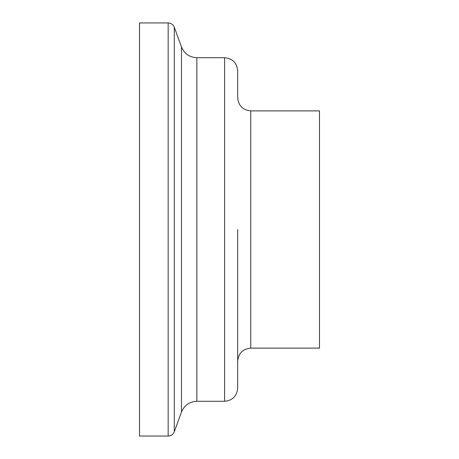 <?xml version="1.0" encoding="UTF-8"?>
<svg xmlns="http://www.w3.org/2000/svg" width="459" height="459" viewBox="0 0 459 459"><rect width="100%" height="100%" fill="white"/><g stroke="black" fill="none" stroke-linecap="round" stroke-linejoin="round"><path stroke-width="0.69" d="M139.519 229.5L139.519 436.05L168.149 436.05L168.149 22.95L139.519 22.95L139.519 229.5M237.682 229.5L237.682 388.194C236.901 396.146 232.541 400.512 224.594 401.286L224.594 57.714C232.541 58.488 236.901 62.854 237.682 70.806L237.682 97.801C238.473 105.731 242.834 110.097 250.769 110.889L250.769 348.111C242.834 348.903 238.473 353.269 237.682 361.199M250.769 110.889L319.481 110.889L319.481 348.111L250.769 348.111M181.466 46.95L181.466 412.05C184.403 405.211 189.527 401.619 196.842 401.286L196.842 57.714C189.527 57.381 184.403 53.789 181.466 46.95L174.3 27.253L174.3 431.747C173.152 434.466 171.098 435.901 168.149 436.05M174.3 27.253C173.152 24.534 171.098 23.099 168.149 22.95M181.466 412.05L174.3 431.747M196.842 401.286L224.594 401.286M196.842 57.714L224.594 57.714"/></g></svg>
